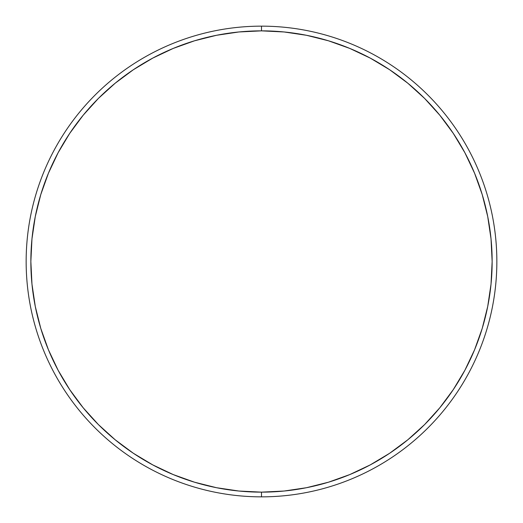 <?xml version="1.0" encoding="UTF-8"?>
<svg xmlns="http://www.w3.org/2000/svg" width="523" height="523" viewBox="0 0 523 523"><rect width="100%" height="100%" fill="white"/><g stroke="black" fill="none" stroke-linecap="round" stroke-linejoin="round"><path stroke-width="0.78" d="M261.5 26.15A235.35 235.35 0 0 1 496.85 261.5A235.35 235.35 0 0 1 261.5 496.85A235.35 235.35 0 0 1 26.15 261.5A235.35 235.35 0 0 1 261.5 26.15A235.35 235.35 0 0 0 26.15 261.5A235.35 235.35 0 0 0 261.5 496.85L261.5 492.143A230.643 230.643 0 0 1 30.857 261.5A230.643 230.643 0 0 1 261.5 30.857L261.5 26.15L261.5 30.857A230.643 230.643 0 0 1 492.143 261.5A230.643 230.643 0 0 1 261.5 492.143L261.5 496.85A235.35 235.35 0 0 0 496.85 261.5A235.35 235.35 0 0 0 261.5 26.15M261.5 492.143L284.107 491.032L306.498 487.711L328.451 482.213L349.763 474.583L370.225 464.908L389.642 453.271L407.816 439.791L424.591 424.591L439.791 407.816L453.271 389.642L464.908 370.225L474.583 349.763L482.213 328.451L487.711 306.498L491.032 284.107L492.143 261.5L491.032 238.893L487.711 216.502L482.213 194.549L474.583 173.237L464.908 152.775L453.271 133.358L439.791 115.184L424.591 98.409L407.816 83.209L389.642 69.729L370.225 58.092L349.763 48.417L328.451 40.787L306.498 35.289L284.107 31.968L261.5 30.857L238.893 31.968L216.502 35.289L194.549 40.787L173.237 48.417L152.775 58.092L133.358 69.729L115.184 83.209L98.409 98.409L83.209 115.184L69.729 133.358L58.092 152.775L48.417 173.237L40.787 194.549L35.289 216.502L31.968 238.893L30.857 261.5L31.968 284.107L35.289 306.498L40.787 328.451L48.417 349.763L58.092 370.225L69.729 389.642L83.209 407.816L98.409 424.591L115.184 439.791L133.358 453.271L152.775 464.908L173.237 474.583L194.549 482.213L216.502 487.711L238.893 491.032L261.5 492.143"/></g></svg>
